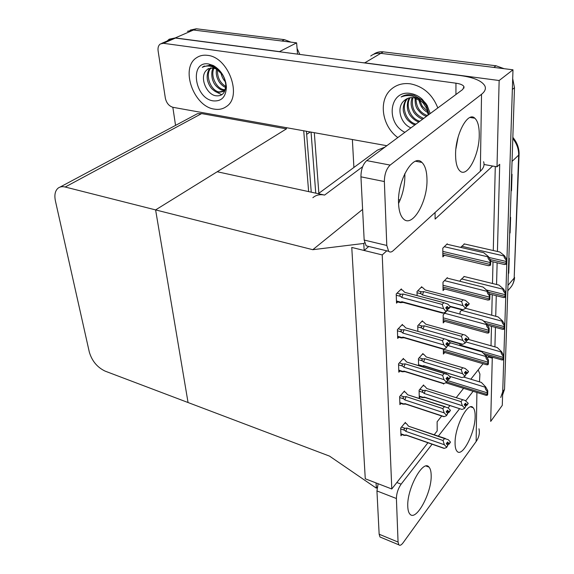 <?xml version="1.0" encoding="UTF-8"?>
<svg xmlns="http://www.w3.org/2000/svg" width="574" height="574" viewBox="0 0 574 574"><rect width="100%" height="100%" fill="white"/><g stroke="black" fill="none" stroke-linecap="round" stroke-linejoin="round"><path stroke-width="0.86" d="M434.245 434.683L437.201 430.902L437.115 421.79L441.7 415.992M448.122 407.877L449.951 405.567M456.23 397.639L463.591 388.333M470.816 379.213L483.057 363.737M487.441 358.205L488.366 357.035L492.27 358.162L492.894 357.358M497.428 251.477L499.71 164.3L497.005 166.826L492.628 166.037L435.121 219.081L435.056 212.524M492.628 166.037L484.04 164.487M286.333 127.665L286.44 128.87L155.604 209.905L312.794 249.697L363.787 243.448L364.153 250.479L351.769 247.437L365.272 478.788L391.791 488.983L382.227 254.921L351.769 247.437L365.272 478.788L376.063 482.935L376.336 488.158L329.526 456.115L188.057 402.532L155.604 209.905L65.192 187.024C62.379 186.342 60.026 186.701 58.153 188.107C55.111 190.704 54.2 194.981 55.42 200.936L89.314 352.084C91.998 361.032 97.279 367.382 105.15 371.134L188.057 402.532L155.604 209.905L217.216 171.748L324.597 195.074C319.883 194.134 315.973 195.009 312.873 197.7M492.27 358.162L490.705 421.402L502.279 405.352L512.984 69.798L499.143 80.518L497.005 166.826M494.924 346.875L495.441 327.374M495.728 316.274L496.266 295.71M496.56 284.496L497.134 262.806M362.825 62.71L364.763 62.839L380.784 53.339C376.953 52.908 373.602 53.798 370.725 56.008C373.602 53.798 376.953 52.908 380.784 53.339L512.984 69.798M364.763 62.839L499.143 80.518M353.9 167.465L352.371 139.518M385.003 147.073L377.383 150.151L318.297 193.703M491.014 345.77L491.48 326.297M491.739 315.219L492.234 294.692M492.499 283.499L493.009 261.844M493.281 250.537L495.283 166.51M488.366 357.035L488.998 356.239M447.254 244.302L447.246 243.799L442.805 248.169L442.855 256.894L444.463 255.287M404.491 391.884L404.469 391.023L399.64 396.569L399.913 404.641L400.932 403.457M403.5 359.252L403.479 358.391L398.55 363.801L398.83 372.21L399.899 371.019M402.474 325.243L402.446 324.389L397.402 329.634L397.696 338.402L398.83 337.211M401.398 289.762L401.37 288.909L396.211 293.988L396.519 303.144L397.725 301.938M447.347 278.146L447.347 277.644L442.999 282.178L443.042 290.559L444.556 288.959M445.984 311.797L443.178 314.868L443.221 322.932L444.656 321.34M447.447 310.685L447.447 310.225L446.041 311.768L443.666 312.981L401.9 301.68L400.724 302.139L396.44 300.977M443.365 349.136L443.393 354.086L444.757 352.501M405.445 423.217L405.416 422.364L400.695 428.032L400.953 435.781L401.922 434.611M443.559 383.619L443.559 384.078L443.996 383.547M446.601 372.906L445.919 373.717M464.481 243.972L460.642 247.387M423.031 354.302L423.016 353.491L418.432 358.642L418.575 365.48M422.435 321.584L422.421 320.773L417.743 325.774L417.858 331.27M421.818 287.509L421.804 286.699L417.018 291.542L417.104 295.56M464.251 276.532L460.19 280.399L460.19 281.353M461.891 309.831L460.047 311.897L460.039 314.071M423.605 385.75L423.59 384.939L419.099 390.22L419.257 398.004L420.218 396.864M459.896 343.826L459.889 345.541M382.227 254.921L386.754 250.831M391.791 488.983L427.931 442.755M312.794 249.697L362.603 209.41M398.543 199.982L400.25 199.723M364.153 250.479L368.752 246.468M363.787 243.448L364.555 242.788M376.336 488.158L377.269 486.989M167.199 40.976L169.187 39.204L175.257 37.92L193.488 30.013L187.44 31.312L193.488 30.013L296.622 42.856L297.533 54.121M303.725 130.786L308.633 191.601L303.725 130.786M175.257 37.92L279.481 51.624L296.622 42.856M175.529 125.261L172.839 107.295M286.44 128.87L201.646 113.587L197.413 113.709L60.048 187.088M512.697 78.631L514.483 87.707L512.352 89.429L502.709 391.784L500.743 397.481M373.459 54.365C376.293 52.277 379.565 51.445 383.274 51.854L380.784 53.339L493.812 67.409L496.015 65.773L504.144 68.701M383.274 51.854L496.015 65.773M514.483 87.707L504.532 389.301L502.609 394.926M511.075 191.006L511.499 190.676L511.075 191.099M511.613 174.718L512.044 174.302L511.499 190.676M508.349 273.547L508.758 273.181L508.349 273.654M508.837 258.766L509.253 258.3L508.758 273.181M509.683 233.259L510.092 232.908L509.676 233.36M510.193 217.747L510.609 217.309L510.092 232.908M190.288 30.078L196.33 28.779L193.488 30.013L281.784 41.005L284.482 39.663L290.968 42.153M196.33 28.779L284.482 39.663M297.074 48.438L299.822 54.422M306.416 131.274L311.244 192.168M468.276 339.363L497.242 347.528L501.554 351.661L501.289 351.998C500.837 352.788 501.454 354.129 503.14 356.024L503.018 359.955L501.066 359.711M501.554 351.661L503.685 355.32L503.556 359.252L503.018 359.955M503.685 355.32L503.14 356.024M463.598 377.018L481.364 382.42L485.647 386.876L485.367 387.249C484.894 388.089 485.504 389.488 487.211 391.454L487.125 395.371L485.238 395.056M485.647 386.876L487.778 390.7L487.692 394.618L487.125 395.371M487.778 390.7L487.211 391.454M465.507 308.281L498.089 316.898L502.487 320.888L502.214 321.225C501.762 321.992 502.394 323.327 504.108 325.228L503.979 329.311L501.941 329.132M502.487 320.888L504.661 324.54L504.532 328.622L503.979 329.311M504.661 324.54L504.108 325.228M463.892 276.446L498.971 285.091L503.463 288.93L503.183 289.253C502.716 289.999 503.362 291.327 505.113 293.235L504.984 297.476L502.86 297.375M503.463 288.93L505.672 292.568L505.543 296.808L504.984 297.476M505.672 292.568L505.113 293.235M464.101 243.885L499.882 252.036L504.467 255.71L504.187 256.018C503.714 256.743 504.374 258.063 506.16 259.972L506.024 264.384L503.821 264.377M504.467 255.71L506.734 259.333L506.591 263.739L506.024 264.384M506.734 259.333L506.16 259.972M401.807 325.049L403.479 325.53L405.768 327.941L446.708 339.507L450.274 342.793L481.923 351.862L486.293 356.189L486.006 356.547C485.525 357.365 486.149 358.764 487.886 360.737L487.8 364.813L485.819 364.547M486.293 356.189L488.467 360.006L488.374 364.074L487.8 364.813M488.467 360.006L487.886 360.737M447.11 310.599L482.504 320.105L486.96 324.281L486.673 324.626C486.178 325.436 486.817 326.821 488.589 328.802L488.496 333.042L486.436 332.841M486.96 324.281L489.177 328.091L489.084 332.324L488.496 333.042M489.177 328.091L488.589 328.802M446.959 278.053L483.107 287.079L487.663 291.09L487.369 291.427C486.867 292.209 487.52 293.594 489.328 295.574L489.227 299.987L487.075 299.872M487.663 291.09L489.923 294.885L489.823 299.291L489.227 299.987M489.923 294.885L489.328 295.574M446.837 244.208L483.731 252.703L488.388 256.535L488.087 256.858C487.577 257.618 488.244 258.989 490.088 260.976L489.988 265.568L487.756 265.554M488.388 256.535L490.698 260.309L490.598 264.901L489.988 265.568M490.698 260.309L490.088 260.976M463.118 399.827L426.819 388.541L465.069 400.444L468.176 403.249L466.956 404.95L465.421 403.213L464.201 404.792L465.744 406.414L464.517 408.466L465.744 406.414M464.653 404.211L466.956 404.95M468.176 403.249L466.956 404.828M464.51 404.39L466.956 405.172L468.169 403.594L466.956 405.172M465.213 405.861L466.956 405.294M423.045 385.577L424.624 386.072L426.819 388.541M424.193 393.477L462.357 405.725L461.022 401.656L425.348 390.277L424.193 393.477L423.088 392.458C422.098 391.461 422.249 390.815 423.526 390.521L419.838 389.344M462.429 399.848L461.022 401.656M462.357 405.725L464.517 407.999M425.348 390.277L423.526 390.521M423.483 397.588L422.529 397.639L423.174 397.351L419.221 396.074M422.529 397.646L424.724 397.509L424.258 397.043L423.174 397.351M461.037 409.147L424.258 397.043M464.517 408.466L462.335 409.341M406.335 435.322L404.168 435.408L404.842 435.2L400.889 433.815M400.731 428.943L404.692 430.321L405.818 431.368L444.355 444.735L446.558 447.074L446.558 447.533L444.376 448.337L405.926 434.92L404.842 435.2M404.871 423.024L406.392 423.547L408.552 426.209L444.513 438.55L443.035 440.495L407.016 428.075L405.151 428.326L401.499 427.063M444.513 438.55L448.215 439.655L450.403 441.973L449.126 443.666L447.562 442.009L446.278 443.702L447.842 445.367L446.558 447.533M447.046 444.52L447.411 444.907M443.15 448.064L444.376 448.337M447.569 444.699L449.126 444.125L450.267 442.267M400.903 434.253L404.175 435.401L406.356 435.322L405.926 434.92M404.692 430.321C403.687 429.309 403.845 428.642 405.151 428.326M405.818 431.368L407.016 428.075M447.842 445.367L446.558 447.074M444.355 444.735L443.035 440.495M445.438 438.529L408.552 426.209M450.403 441.973L449.126 443.666M446.823 442.985L449.126 443.781M449.126 444.125L446.687 443.164M449.126 444.003L450.403 442.31M426.97 179.145C426.791 171.095 425.112 165.52 421.926 162.428C413.388 153.064 397.294 180.358 398.543 203.153C398.858 210.751 400.487 215.996 403.436 218.895C412.362 228.28 427.831 201.402 426.97 179.145M398.557 203.469C402.848 194.514 404.957 184.964 404.864 174.833L404.814 173.599M479.254 134.983C479.297 126.632 477.819 121.042 474.827 118.208C467.853 110.969 455.211 134.617 455.584 154.973C455.67 162.966 457.119 168.29 459.925 170.952C467.157 178.17 479.355 154.951 479.254 134.983M214.389 109.125C218.952 109.892 222.956 109.031 226.407 106.534C242.623 96.461 228.495 57.056 207.515 55.348C203.375 54.803 199.738 55.592 196.595 57.716C179.841 67.94 193.696 106.699 214.389 109.125C193.696 106.699 179.841 67.94 196.595 57.716C199.738 55.592 203.375 54.803 207.515 55.348C228.495 57.056 242.623 96.461 226.407 106.534C222.956 109.031 218.952 109.892 214.389 109.125M437.819 107.941C432.444 94.409 423.268 86.373 410.288 83.811C403.056 82.921 396.864 84.6 391.69 88.855C378.015 99.718 381.681 125.964 397.818 137.573C381.681 125.964 378.015 99.718 391.69 88.855C396.864 84.6 403.056 82.921 410.288 83.811C423.268 86.373 432.444 94.409 437.819 107.941M386.847 145.71L173.011 107.324C169.029 106.147 166.482 103.09 165.348 98.161L158.108 50.892C157.699 47.664 158.446 45.353 160.354 43.947L163.418 43.308L455.95 83.187C460.362 83.84 463.031 84.981 463.95 86.624L462.752 89.465L366.714 160.62L390.148 165.09C386.41 168.72 384.487 174.202 384.365 181.549L360.946 176.835C360.989 169.574 362.912 164.171 366.714 160.62M161.653 43.38L172.444 38.709L175.493 38.063L460.535 75.574C473.916 77.461 482.038 80.92 484.894 85.964C486.121 88.755 485.001 91.531 481.536 94.287L390.148 165.09M368.802 246.476L366.147 245.83L364.167 240.047L386.79 245.457L384.365 181.549M386.79 245.457L388.648 251.29C389.918 252.431 391.403 252.259 393.097 250.766L480.338 171.253L481.536 94.287M364.167 240.047L360.946 176.835M455.921 148.795L458.117 137.107M483.581 161.725C484.757 164.96 483.674 168.139 480.338 171.253M431.167 475.186C431.096 471.326 430.378 468.628 429.008 467.107C423.203 458.927 406.701 488.919 407.777 506.512C407.906 510.092 408.602 512.604 409.865 514.046C416.057 522.06 431.985 492.37 431.167 475.186M475.136 416.301C475.179 412.046 474.497 409.169 473.098 407.669C468.061 400.989 454.673 426.884 455.074 443.164C455.089 447.175 455.756 449.894 457.069 451.315C462.379 457.858 475.337 432.265 475.136 416.301M473.112 391.289L465.736 400.81M459.623 408.695L438.378 436.104M432.093 444.211L401.133 484.155C398.112 488.553 396.534 493.339 396.404 498.512L376.946 490.942L378.115 483.724M381.15 537.472L379.995 536.991L379.149 534.222L398.062 542.064L396.404 498.512M398.062 542.064L398.844 544.834C399.906 545.838 401.341 545.135 403.149 542.717L476.133 441.521L476.901 392.465M379.149 534.222L376.946 490.942M478.974 428.778C479.943 433.205 478.996 437.453 476.133 441.521M479.484 381.846L479.921 374.069L478.185 369.9M463.161 367.848L426.31 356.999L465.184 368.451L468.492 371.392L467.258 373.057L465.693 371.285L464.445 372.827L466.016 374.478L464.761 376.515L466.016 374.478M464.847 372.325L467.258 373.057M468.492 371.392L467.258 372.928M464.696 372.519L467.25 373.287L468.492 371.751L467.25 373.287M465.665 374.104L467.25 373.409M422.45 354.129L424.078 354.617L426.31 356.999M423.634 361.936L462.565 373.71L461.195 369.634L424.81 358.7L423.634 361.936L422.5 360.903C421.495 359.898 421.646 359.245 422.945 358.937L419.178 357.803M462.637 367.869L461.195 369.634M462.565 373.71L464.768 376.027M424.81 358.7L422.945 358.937M424.545 366.183L422.019 366.356L422.593 365.997L418.561 364.763M422.019 366.356L424.229 366.19L423.698 365.645L422.593 365.997M461.18 377.348L423.698 365.645M464.761 376.515L462.536 377.477M463.196 334.549L425.779 324.181L465.299 335.13L468.829 338.208L467.566 339.837L465.966 338.036L464.696 339.535L466.296 341.207L465.019 343.223L466.296 341.207M465.048 339.119L467.566 339.837M468.829 338.208L467.566 339.708M464.875 339.32L467.566 340.081L468.822 338.581L467.566 340.081M466.031 340.927L467.559 340.21M421.825 321.411L423.504 321.878L425.779 324.181M423.045 329.11L462.773 340.368L461.381 336.278L424.251 325.831L423.045 329.11L421.89 328.055C420.864 327.044 421.022 326.384 422.349 326.075L418.482 324.984M462.852 334.563L461.381 336.278M462.773 340.368L465.026 342.721M424.251 325.831L422.349 326.075M461.345 344.242L462.752 344.285L447.483 339.93M465.019 343.223L462.752 344.285M463.24 299.836L425.226 289.999L465.414 300.396L469.18 303.617L467.889 305.203L466.26 303.366L464.962 304.823L466.597 306.53L465.292 308.518L466.597 306.53M465.241 304.507L467.889 305.203M469.18 303.617L467.889 305.067M465.055 304.715L467.889 305.461L469.173 304.005L467.889 305.461M466.411 306.337L467.882 305.59M421.173 287.344L422.909 287.789L425.226 289.999M422.435 294.914L462.996 305.598L461.575 301.501L423.662 291.599L422.435 294.914L421.259 293.852C420.211 292.819 420.369 292.152 421.725 291.836L417.757 290.803M463.075 299.843L461.575 301.501M462.996 305.598L465.299 307.994M423.662 291.599L421.725 291.836M461.525 309.738L462.974 309.687L449.815 306.193M465.292 308.518L462.974 309.687M399.676 397.56L403.716 398.88L404.871 399.949L444.19 412.864L446.436 415.239L446.436 415.719L444.204 416.616L404.986 403.644L403.874 403.96L399.848 402.625M403.888 391.69L405.459 392.193L407.662 394.783L444.355 406.701L442.841 408.602L406.091 396.612L404.182 396.864L400.451 395.644M444.355 406.701L448.129 407.884L450.36 410.238L449.062 411.895L447.462 410.209L446.149 411.874L447.749 413.567L446.436 415.719M442.927 416.394L444.204 416.616M447.469 413.022L449.062 412.376L450.217 410.546M404.225 404.182L405.474 404.11L404.986 403.644M403.206 404.24L403.874 403.96M403.716 398.88C402.697 397.861 402.855 397.186 404.182 396.864M404.871 399.949L406.091 396.612M447.749 413.567L446.436 415.239M444.19 412.864L442.841 408.602M445.101 406.679L407.662 394.783M450.36 410.238L449.062 411.895M446.658 411.235L449.062 412.024M449.062 412.376L446.507 411.422M449.062 412.254L450.36 410.597M404.921 371.615L402.259 371.787L402.869 371.428L398.758 370.144M398.586 364.863L402.704 366.14L403.881 367.216L444.011 379.629L446.307 382.047L446.314 382.542L444.032 383.54L403.996 371.069L402.869 371.428M402.869 359.059L404.491 359.554L406.736 362.058L444.183 373.502L442.633 375.353L405.129 363.844L403.185 364.088L399.353 362.912M444.183 373.502L448.043 374.765L450.317 377.168L448.99 378.783L447.361 377.068L446.02 378.689L447.655 380.411L446.314 382.542M442.697 383.389L444.032 383.54M447.368 379.995L448.99 379.285L450.159 377.491M402.259 371.787L404.555 371.615L403.996 371.069M402.704 366.14C401.664 365.1 401.822 364.418 403.185 364.088M403.881 367.216L405.129 363.844M447.655 380.411L446.307 382.047M444.011 379.629L442.633 375.353M444.75 373.48L406.736 362.058M450.317 377.168L448.99 378.783M446.472 378.137L448.99 378.912M448.99 379.285L446.314 378.331M448.99 379.156L450.325 377.541M404.06 337.756L401.326 337.964L401.822 337.519L397.624 336.292M397.445 330.782L401.649 332.002L402.848 333.092L443.831 344.945L446.177 347.406L446.177 347.93L443.853 349.028L402.97 337.11L401.822 337.519M444.003 338.861L442.425 340.662L404.125 329.677L402.137 329.928L398.213 328.794M450.274 342.664L448.918 344.235L447.254 342.484L445.883 344.063L447.548 345.813L446.177 347.93M442.468 348.956L443.853 349.028M447.282 345.534L448.918 344.759L450.102 343.001M401.326 337.964L403.608 337.749L402.97 337.11M401.649 332.002C400.587 330.947 400.745 330.258 402.137 329.928M402.848 333.092L404.125 329.677M447.548 345.813L446.177 347.406M443.831 344.945L442.425 340.662M444.384 338.847L405.768 327.941M446.278 343.611L448.918 344.235M448.918 344.759L446.098 343.812M448.918 344.622L450.274 343.051M450.274 342.793L448.918 344.364M403.17 302.426L400.422 302.67L400.006 302.555L400.724 302.139M396.254 295.223L400.552 296.378L401.771 297.483L443.645 308.712L446.041 311.768M400.695 289.576L402.424 290.035L404.763 292.353L443.824 302.685L442.202 304.428L403.077 294.024L401.047 294.275L397.007 293.199M443.824 302.685L447.849 304.141L450.231 306.631L448.839 308.152L447.139 306.373L445.74 307.901L447.447 310.225M442.245 313.009L443.666 312.981M447.268 309.501L448.839 308.697L450.038 306.982M400.422 302.67L402.625 302.426L401.9 301.68M400.552 296.378C399.461 295.316 399.626 294.613 401.047 294.275M401.771 297.483L403.077 294.024M447.44 309.68L446.041 311.216M443.645 308.712L442.202 304.428M443.989 302.677L404.763 292.353M450.231 306.631L448.839 308.152M446.055 307.549L448.839 308.288M448.839 308.697L445.862 307.757M448.839 308.554L450.231 307.033M428.118 115.123L427.034 109.038L423.447 103.334L418.833 98.929L412.555 96.109C408.537 95.176 404.727 95.471 401.126 96.992C404.175 95.004 407.648 94.272 411.536 94.803L414.163 95.399L421.969 100.055L426.31 105.516L429.072 114.42M404.892 132.336C385.219 122.85 389.366 89.58 410.503 93.476C414.708 94.129 418.568 96.009 422.091 99.123L427.113 105.286L430.22 113.566M423.447 103.334L421.768 101.598L413.804 97.709C410.288 97.243 407.275 98.068 404.763 100.177L404.548 100.364C395.773 106.943 400.451 123.848 410.948 127.851M407.798 98.341C400.343 105.602 405.789 121.76 415.985 124.12M407.246 98.577C404.964 100.012 401.929 107.955 403.831 112.762C404.871 116.113 406.284 118.682 408.078 120.468C410.884 123.037 413.194 124.493 415.002 124.845M410.173 97.702C404.986 105.745 410.805 119.062 419.859 121.25M409.549 97.817C407.016 100.464 406.672 108.443 408.437 111.995C409.635 116.307 415.483 121.308 418.891 121.968M412.878 97.602C411.034 107.668 414.636 114.606 423.684 118.409M412.168 97.573C410.525 102.079 410.855 106.563 413.172 111.033C413.768 113.243 419.135 118.445 422.729 119.119M416.028 98.233C416.042 106.951 419.852 112.741 427.465 115.611M415.181 97.989C414.88 103.248 415.741 107.116 417.764 109.577C420.72 113.43 423.641 115.668 426.525 116.307M427.752 111.363L422.328 106.269L419.515 99.883M418.912 99.517C419.881 105.559 422.909 109.943 427.996 112.683M405.71 99.445L404.548 100.364M426.095 103.693L422.041 99.474M222.705 74.986L215.609 68.206L211.368 66.441C208.061 65.658 205.033 65.967 202.278 67.366L203.103 66.72L210.005 65.221L214.339 66.706C221.284 70.982 225.108 77.189 225.812 85.318C225.417 93.182 221.937 96.64 215.358 95.693C206.288 94.014 199.357 77.131 206.224 70.48L207.86 69.016L206.224 70.48M208.62 63.979L213.349 65.544C221.162 70.243 225.51 77.382 226.393 86.968C225.969 96.877 221.614 101.519 213.334 100.895C194.457 98.663 189.104 60.514 208.62 63.979M220.933 72.805L216.298 69.016L213.033 67.933L207.702 69.088M210.536 67.94C207.996 69.562 206.123 76.077 207.802 81.379C208.843 84.593 210.271 87.133 212.1 88.992C214.626 91.237 216.577 92.421 217.948 92.543L223.085 91.56C225.446 89.774 226.343 86.724 225.776 82.391M211.175 67.861C204.444 74.096 210.579 90.685 219.081 91.948L224.219 90.965L223.085 91.56M214.03 68.141C210.113 75.567 216.333 88.439 223.595 89.587L224.714 89.738M213.277 67.969C211.067 70.724 211.512 78.107 213.291 81.587C214.676 85.906 220.674 90.29 222.475 90.175L224.312 90.333M217.481 69.705C217.202 77.303 219.978 82.886 225.804 86.452M216.542 69.145C215.824 72.998 216.434 76.765 218.364 80.446C219.089 82.405 222.633 86.358 225.647 87.456M222.927 75.373L224.326 78.322M220.983 72.855C221.607 76.306 223.078 79.305 225.395 81.838M208.735 68.493L207.86 69.016M215.2 91.467L221.808 94.76M213.901 65.838L209.668 64.919M204.373 65.981L202.278 67.366M324.597 195.074L362.625 166.718M65.192 187.024L201.646 113.587M519.061 154.571L514.175 278.081L518.666 155.124L519.083 153.925C519.09 147.819 517.009 142.302 512.847 137.373M514.555 277.414C514.706 277.264 514.297 283.154 510.709 287.344C512.855 284.783 514.01 281.698 514.175 278.081L507.961 285.386M512.051 161.394L518.666 155.124C518.788 149.154 516.837 143.629 512.804 138.542M504.532 389.301L502.709 391.784M509.705 233.238L510.221 217.718M511.104 190.991L511.635 174.697M508.377 273.533L508.865 258.738M315.75 193.151L311.058 132.106M310.326 131.97L306.659 134.338M483.444 353.369L502.932 358.965M459.896 344.988L502.982 357.337M466.052 342.004L501.289 351.998M446.809 381.94L487.017 394.403M447.655 380.598L487.053 392.774M449.442 376.243L485.367 387.249M486.099 323.471L503.893 328.278M483.559 321.096L503.943 326.577M461.417 310.355L502.214 321.225M488.331 292.216L504.89 296.392M486.386 289.97L504.948 294.627M461.575 278.921L503.183 289.253M490.261 259.584L505.931 263.244M488.955 257.453L505.988 261.414M461.74 246.275L504.187 256.018M443.379 350.829L487.692 363.794M443.365 349.164L487.728 362.101M447.505 345.426L486.006 356.547M443.207 319.567L488.388 331.966M443.193 317.838L488.431 330.208M444.649 313.253L486.673 324.626M443.02 287.072L489.12 298.86M443.013 285.278L489.156 297.031M444.484 280.629L487.369 291.427M442.834 253.278L489.873 264.384M442.827 251.412L489.916 262.476M444.305 246.698L488.087 256.858M419.113 391.181L423.088 392.458M455.928 94.523L455.95 83.187M175.493 38.063L163.418 43.308M396.835 482.526L401.133 484.155M418.453 359.676L422.5 360.903M417.764 326.893L421.89 328.055M417.047 292.74L421.259 293.852M510.709 287.344L507.782 290.81M314.308 132.687L318.857 193.287M485.252 355.163L501.913 359.963M445.754 382.786L486.156 395.343M487.513 325.228L502.774 329.361M489.378 293.967L503.663 297.576M490.677 261.299L504.589 264.557M443.386 352.099L486.73 364.813M443.214 320.945L487.319 333.085M443.035 288.571L487.936 300.087M442.848 254.906L488.574 265.748M422.5 397.603L419.228 396.548M424.459 397.33L461.783 409.391M406.076 435.128L443.967 448.351M415.554 161.244L421.926 162.428M470.049 117.469L474.827 118.208M463.95 86.624L463.943 88.131M366.147 245.83L388.648 251.29M426.102 466.052L429.008 467.107M470.63 406.88L473.098 407.669M379.995 536.991L398.844 544.834M421.904 366.298L418.568 365.279M423.942 365.997L461.905 377.57M448.201 340.482L462.027 344.436M450.231 306.731L462.149 309.903M405.172 403.909L443.724 416.659M403.192 404.211L399.863 403.106M404.232 371.4L443.458 383.626M402.173 371.73L398.779 370.668M403.257 337.519L443.185 349.164M401.111 337.871L397.646 336.859M402.238 302.175L442.898 313.189M400.006 302.555L396.462 301.594M421.969 100.055L422.091 99.123M426.31 105.516L427.113 105.286M214.339 66.706L213.349 65.544M225.812 85.318L226.393 86.968M216.298 69.016L215.609 68.206"/></g></svg>
